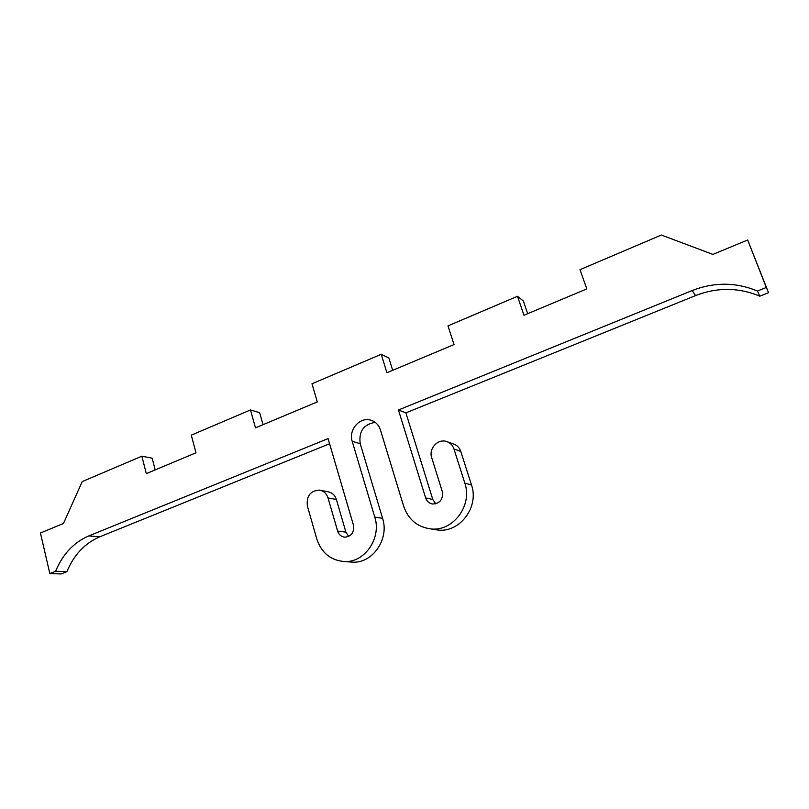 <?xml version="1.0" encoding="UTF-8"?>
<svg xmlns="http://www.w3.org/2000/svg" width="809" height="809" viewBox="0 0 809 809"><rect width="100%" height="100%" fill="white"/><g stroke="black" fill="none" stroke-linecap="round" stroke-linejoin="round"><path stroke-width="1.21" d="M55.599 571.245L49.824 573.561L40.45 533.01L63.446 523.484L82.245 481.577L141.858 456.195L146.308 473.629L195.98 452.797L191.288 435.151L250.487 409.951L255.482 427.85L317.3 401.921L311.981 383.769L381.221 354.302L386.914 372.727L454.041 344.573L447.974 325.885L517.487 296.286L523.959 315.247L586.818 288.894L579.972 269.68L661.368 235.035L712.911 254.41L747.658 240.01L766.325 287.478L757.446 291.028C735.937 282.119 714.185 281.967 692.18 290.552L398.443 409.991L425.635 497.899C426.839 501.347 429.164 503.39 432.603 504.017C440.035 503.552 443.271 499.416 442.321 491.619L431.693 457.682C428.517 448.803 437.689 438.569 446.325 441.431C450.077 442.614 452.625 445.142 453.98 449.025L464.821 483.135C472.769 505.342 453.05 531.695 430.884 528.924C417.393 527.104 408.312 519.53 403.64 506.191L380.432 429.953C378.754 424.927 375.548 421.671 370.815 420.174C359.914 416.564 348.274 429.872 352.198 441.32L374.769 517.072C381.696 537.864 364.899 562.538 344.745 561.557C330.861 560.556 321.537 553.012 316.784 538.936L307.369 505.959C306.308 496.038 310.332 490.76 319.424 490.102C323.671 490.871 326.543 493.48 328.019 497.939L337.626 531.078C338.88 534.759 341.307 536.802 344.907 537.196C351.511 536.327 354.362 532.302 353.442 525.112L328.07 438.609L88.778 535.922C73.771 542.414 62.718 554.185 55.599 571.245L66.874 571.69C73.902 554.853 84.844 543.244 99.709 536.832L329.576 443.767M757.446 291.028L759.813 296.175L768.55 292.696L747.658 240.01M435.748 503.845L432.805 499.507L405.896 412.873L695.558 295.598C717.219 287.185 738.637 287.377 759.813 296.175M49.824 573.561L61.15 573.965L66.874 571.69M155.197 469.908L152.183 458.207L141.858 456.195M263.016 424.685L259.649 412.691L250.487 409.951M392.678 370.31L388.846 357.962L381.221 354.302M527.69 313.69L523.342 300.978L517.487 296.286M433.573 529.349L438.013 530.067C459.896 532.807 479.343 506.859 471.485 484.975L460.756 451.382C459.421 447.549 456.903 445.061 453.202 443.888L447.68 441.916M349.326 561.901L352.967 562.184C372.878 563.165 389.453 538.855 382.586 518.367L360.227 443.706C358.599 431.369 363.605 424.26 375.234 422.379M348.679 536.438L345.908 532.15L336.392 499.487C334.926 495.098 332.084 492.519 327.878 491.761L320.546 490.325M766.325 287.478L768.55 292.696M398.443 409.991L405.896 412.873M99.709 536.832L88.778 535.922M692.18 290.552L695.558 295.598M425.635 497.899L432.805 499.507M453.98 449.025L460.756 451.382M464.821 483.135L471.485 484.975M352.198 441.32L360.227 443.706M374.769 517.072L382.586 518.367M328.019 497.939L336.392 499.487M337.626 531.078L345.908 532.15M438.013 530.067L430.884 528.924M372.251 420.68L370.815 420.174M352.967 562.184L344.745 561.557"/></g></svg>
